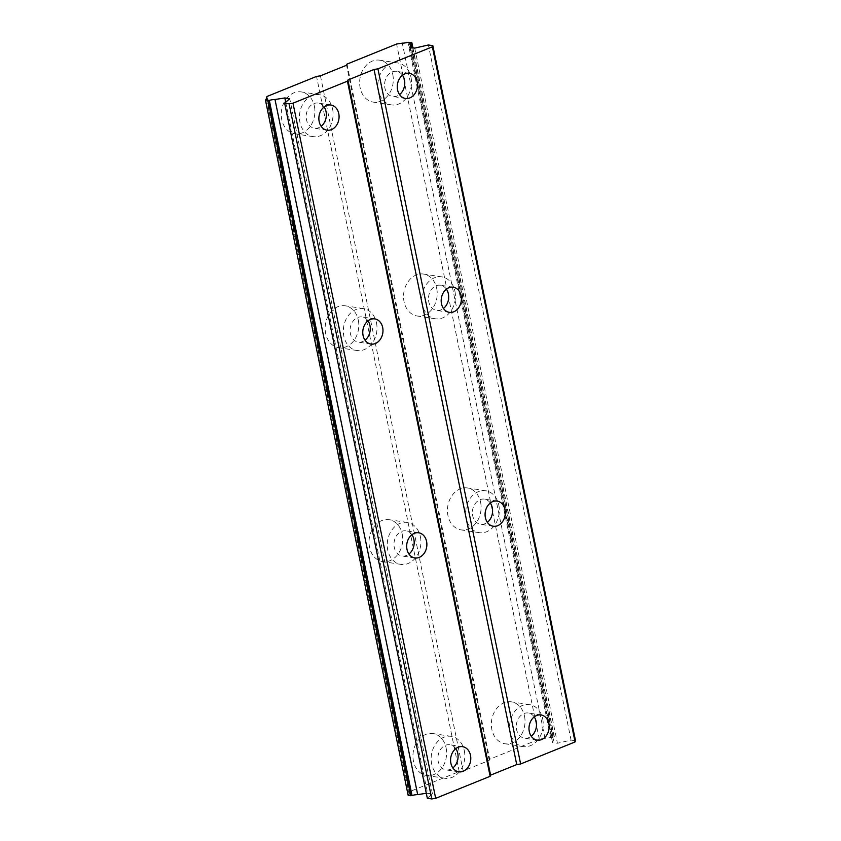 <?xml version="1.0" encoding="UTF-8"?>
<svg xmlns="http://www.w3.org/2000/svg" width="841" height="841" viewBox="0 0 841 841"><rect width="100%" height="100%" fill="white"/><g stroke="black" fill="none" stroke-linecap="round" stroke-linejoin="round"><path stroke-width="0.63" stroke-dasharray="4.21 3.15" d="M534.214 716.91A12.72 10.039 98.7 0 0 528.306 713.021A12.72 10.039 98.7 0 0 516.584 729.567A12.72 10.039 98.7 0 0 524.458 738.177A12.72 10.039 98.7 0 0 531.26 736.232M402.503 75.248A12.72 10.039 98.7 0 0 396.595 71.359A12.72 10.039 98.7 0 0 384.873 87.906A12.72 10.039 98.7 0 0 392.747 96.515A12.72 10.039 98.7 0 0 399.549 94.57M446.413 289.136A12.72 10.039 98.7 0 0 440.505 285.246A12.72 10.039 98.7 0 0 428.773 301.793A12.72 10.039 98.7 0 0 436.647 310.403A12.72 10.039 98.7 0 0 443.449 308.458M490.314 503.023A12.72 10.039 98.7 0 0 484.405 499.134A12.72 10.039 98.7 0 0 472.684 515.68A12.72 10.039 98.7 0 0 480.558 524.29A12.72 10.039 98.7 0 0 487.36 522.345M446.108 747.922A21.204 16.725 -81.3 0 1 426.566 775.486A21.204 16.725 -81.3 0 1 413.446 761.137A21.204 16.725 -81.3 0 1 432.989 733.573A21.204 16.725 -81.3 0 1 446.108 747.922M464.316 750.708A21.204 16.725 -81.3 0 1 444.763 778.272A21.204 16.725 -81.3 0 1 431.643 763.922A21.204 16.725 -81.3 0 1 451.186 736.359A21.204 16.725 -81.3 0 1 464.316 750.708M314.397 106.26A21.204 16.725 -81.3 0 1 294.855 133.824A21.204 16.725 -81.3 0 1 281.724 119.475A21.204 16.725 -81.3 0 1 301.267 91.911A21.204 16.725 -81.3 0 1 314.397 106.26M332.594 109.046A21.204 16.725 -81.3 0 1 313.052 136.61A21.204 16.725 -81.3 0 1 299.932 122.26A21.204 16.725 -81.3 0 1 319.475 94.697A21.204 16.725 -81.3 0 1 332.594 109.046M358.298 320.148A21.204 16.725 -81.3 0 1 338.755 347.711A21.204 16.725 -81.3 0 1 325.635 333.362A21.204 16.725 -81.3 0 1 345.178 305.798A21.204 16.725 -81.3 0 1 358.298 320.148M376.505 322.933A21.204 16.725 -81.3 0 1 356.962 350.497A21.204 16.725 -81.3 0 1 343.832 336.148A21.204 16.725 -81.3 0 1 363.375 308.584A21.204 16.725 -81.3 0 1 376.505 322.933M402.208 534.035A21.204 16.725 -81.3 0 1 382.666 561.599A21.204 16.725 -81.3 0 1 369.535 547.249A21.204 16.725 -81.3 0 1 389.078 519.685A21.204 16.725 -81.3 0 1 402.208 534.035M420.405 536.821A21.204 16.725 -81.3 0 1 400.863 564.385A21.204 16.725 -81.3 0 1 387.743 550.035A21.204 16.725 -81.3 0 1 407.286 522.471A21.204 16.725 -81.3 0 1 420.405 536.821M524.521 716.206A21.204 16.725 -81.3 0 1 504.968 743.77A21.204 16.725 -81.3 0 1 491.848 729.42A21.204 16.725 -81.3 0 1 511.391 701.846A21.204 16.725 -81.3 0 1 524.521 716.206M542.718 718.992A21.204 16.725 -81.3 0 1 523.176 746.556A21.204 16.725 -81.3 0 1 510.045 732.206A21.204 16.725 -81.3 0 1 529.599 704.642A21.204 16.725 -81.3 0 1 542.718 718.992M392.8 74.544A21.204 16.725 -81.3 0 1 373.257 102.108A21.204 16.725 -81.3 0 1 360.137 87.758A21.204 16.725 -81.3 0 1 379.68 60.184A21.204 16.725 -81.3 0 1 392.8 74.544M411.007 77.33A21.204 16.725 -81.3 0 1 391.464 104.894A21.204 16.725 -81.3 0 1 378.334 90.544A21.204 16.725 -81.3 0 1 397.877 62.98A21.204 16.725 -81.3 0 1 411.007 77.33M436.71 288.431A21.204 16.725 -81.3 0 1 417.168 315.995A21.204 16.725 -81.3 0 1 404.037 301.646A21.204 16.725 -81.3 0 1 423.58 274.071A21.204 16.725 -81.3 0 1 436.71 288.431M454.907 291.217A21.204 16.725 -81.3 0 1 435.365 318.781A21.204 16.725 -81.3 0 1 422.245 304.431A21.204 16.725 -81.3 0 1 441.788 276.868A21.204 16.725 -81.3 0 1 454.907 291.217M480.61 502.319A21.204 16.725 -81.3 0 1 461.068 529.883A21.204 16.725 -81.3 0 1 447.948 515.533A21.204 16.725 -81.3 0 1 467.491 487.959A21.204 16.725 -81.3 0 1 480.61 502.319M498.818 505.105A21.204 16.725 -81.3 0 1 479.265 532.668A21.204 16.725 -81.3 0 1 466.145 518.319A21.204 16.725 -81.3 0 1 485.688 490.755A21.204 16.725 -81.3 0 1 498.818 505.105M455.811 748.627A12.72 10.039 98.7 0 0 449.903 744.737A12.72 10.039 98.7 0 0 438.182 761.284A12.72 10.039 98.7 0 0 446.056 769.893A12.72 10.039 98.7 0 0 452.847 767.949M324.1 106.965A12.72 10.039 98.7 0 0 318.192 103.075A12.72 10.039 98.7 0 0 306.46 119.622A12.72 10.039 98.7 0 0 314.334 128.231A12.72 10.039 98.7 0 0 321.136 126.287M368.001 320.852A12.72 10.039 98.7 0 0 362.093 316.962A12.72 10.039 98.7 0 0 350.371 333.509A12.72 10.039 98.7 0 0 358.245 342.119A12.72 10.039 98.7 0 0 365.047 340.174M411.911 534.739A12.72 10.039 98.7 0 0 406.003 530.85A12.72 10.039 98.7 0 0 394.271 547.396A12.72 10.039 98.7 0 0 402.145 556.006A12.72 10.039 98.7 0 0 408.947 554.061M408.158 795.334L408.305 794.955A5.876 1.535 -11.6 0 0 409.42 793.736A5.876 1.535 -11.6 0 0 408.978 793.305L409.651 791.623L459.218 771.575L463.118 770.955L489.252 760.38L489.714 759.234L539.281 739.186L544.989 738.282A5.876 1.535 -11.6 0 0 550.634 737.389L554.366 737.956A5.876 1.535 -11.6 0 0 553.252 739.176A5.876 1.535 -11.6 0 0 553.693 739.617L552.537 742.498L557.436 743.255L571.071 740.122L575.528 740.805M426.292 793.263L432.421 793.82L427.323 798.267M266.965 96.494L409.651 791.623M459.218 771.575L316.531 76.436M320.432 75.827L463.118 770.955M489.252 760.38L346.566 65.251M347.018 64.105L489.714 759.234M539.281 739.186L396.595 44.047M411.659 47.643L553.693 739.617M552.537 742.498L409.84 47.369M414.75 48.116L557.436 743.255M571.071 740.122L428.374 44.983M432.421 793.82L289.735 98.691M285.698 102.203L427.522 793.074M266.492 99.185L408.978 793.305M544.989 738.282L402.303 43.143M412.7 47.811L554.366 737.956M265.619 99.827L408.305 794.955M550.634 737.389L407.948 42.25M412.931 47.842L554.513 737.578M551.906 737.179L409.21 42.05M537.168 740.122L524.458 738.177M405.457 98.46L392.747 96.515M449.357 312.347L436.647 310.403M493.257 526.235L480.558 524.29M444.763 778.272L426.566 775.486M313.052 136.61L294.855 133.824M356.962 350.497L338.755 347.711M400.863 564.385L382.666 561.599M523.176 746.556L504.968 743.77M391.464 104.894L373.257 102.108M435.365 318.781L417.168 315.995M479.265 532.668L461.068 529.883M458.755 771.838L446.056 769.893M327.044 130.176L314.334 128.231M370.955 344.064L358.245 342.119M414.855 557.951L402.145 556.006M541.015 714.966L528.306 713.021M409.304 73.304L396.595 71.359M453.204 287.191L440.505 285.246M497.115 501.078L484.405 499.134M451.186 736.359L432.989 733.573M319.475 94.697L301.267 91.911M363.375 308.584L345.178 305.798M407.286 522.471L389.078 519.685M529.599 704.642L511.391 701.846M397.877 62.98L379.68 60.184M441.788 276.868L423.58 274.071M485.688 490.755L467.491 487.959M553.252 739.176L410.566 44.037M462.613 746.682L449.903 744.737M330.902 105.02L318.192 103.075M374.802 318.907L362.093 316.962M418.702 532.795L406.003 530.85M409.42 793.736L266.723 98.607"/><path stroke-width="1.26" d="M531.26 736.232A12.72 10.039 98.7 0 0 536.19 721.631A12.72 10.039 98.7 0 0 534.214 716.91M529.294 731.512A12.72 10.039 98.7 0 0 537.168 740.122A12.72 10.039 98.7 0 0 548.889 723.575A12.72 10.039 98.7 0 0 541.015 714.966A12.72 10.039 98.7 0 0 529.294 731.512M399.549 94.57A12.72 10.039 98.7 0 0 404.468 79.969A12.72 10.039 98.7 0 0 402.503 75.248M397.572 89.85A12.72 10.039 98.7 0 0 405.457 98.46A12.72 10.039 98.7 0 0 417.178 81.913A12.72 10.039 98.7 0 0 409.304 73.304A12.72 10.039 98.7 0 0 397.572 89.85M443.449 308.458A12.72 10.039 98.7 0 0 448.379 293.856A12.72 10.039 98.7 0 0 446.413 289.136M441.483 303.738A12.72 10.039 98.7 0 0 449.357 312.347A12.72 10.039 98.7 0 0 461.078 295.801A12.72 10.039 98.7 0 0 453.204 287.191A12.72 10.039 98.7 0 0 441.483 303.738M487.36 522.345A12.72 10.039 98.7 0 0 492.279 507.743A12.72 10.039 98.7 0 0 490.314 503.023M485.383 517.625A12.72 10.039 98.7 0 0 493.257 526.235A12.72 10.039 98.7 0 0 504.989 509.688A12.72 10.039 98.7 0 0 497.115 501.078A12.72 10.039 98.7 0 0 485.383 517.625M452.847 767.949A12.72 10.039 98.7 0 0 457.777 753.347A12.72 10.039 98.7 0 0 455.811 748.627M450.881 763.229A12.72 10.039 98.7 0 0 458.755 771.838A12.72 10.039 98.7 0 0 470.487 755.292A12.72 10.039 98.7 0 0 462.613 746.682A12.72 10.039 98.7 0 0 450.881 763.229M321.136 126.287A12.72 10.039 98.7 0 0 326.066 111.685A12.72 10.039 98.7 0 0 324.1 106.965M319.17 121.567A12.72 10.039 98.7 0 0 327.044 130.176A12.72 10.039 98.7 0 0 338.776 113.64A12.72 10.039 98.7 0 0 330.902 105.02A12.72 10.039 98.7 0 0 319.17 121.567M365.047 340.174A12.72 10.039 98.7 0 0 369.966 325.572A12.72 10.039 98.7 0 0 368.001 320.852M363.07 335.454A12.72 10.039 98.7 0 0 370.955 344.064A12.72 10.039 98.7 0 0 382.676 327.527A12.72 10.039 98.7 0 0 374.802 318.907A12.72 10.039 98.7 0 0 363.07 335.454M408.947 554.061A12.72 10.039 98.7 0 0 413.877 539.459A12.72 10.039 98.7 0 0 411.911 534.739M406.981 549.341A12.72 10.039 98.7 0 0 414.855 557.951A12.72 10.039 98.7 0 0 426.576 541.415A12.72 10.039 98.7 0 0 418.702 532.795A12.72 10.039 98.7 0 0 406.981 549.341M432.379 46.812L575.076 741.941L520.621 763.975L377.935 68.836L432.379 46.812L432.842 45.666L575.528 740.805L575.076 741.941M432.842 45.666L428.374 44.983L414.75 48.116L409.84 47.369L411.007 44.478A5.876 1.535 168.4 0 1 410.566 44.037A5.876 1.535 168.4 0 1 411.68 42.817L407.948 42.25A5.876 1.535 168.4 0 1 402.303 43.143L396.595 44.047L347.018 64.105L346.566 65.251L320.432 75.827L316.531 76.436L266.965 96.494L266.282 98.166A5.876 1.535 168.4 0 1 266.723 98.607A5.876 1.535 168.4 0 1 265.619 99.827L269.33 100.394A5.876 1.535 168.4 0 1 274.996 99.501L284.826 97.945L289.735 98.691L284.636 103.138L427.323 798.267L431.79 798.95L435.68 798.33L490.135 776.306L490.587 775.16L516.731 764.585L520.621 763.975M265.472 100.195L408.158 795.334L412.027 795.533A5.876 1.535 -11.6 0 1 417.683 794.629L426.292 793.263M284.636 103.138L289.094 103.821L292.994 103.201L347.438 81.178L347.901 80.032L374.035 69.456L377.935 68.836M516.731 764.585L374.035 69.456M411.007 44.478L411.659 47.643M490.587 775.16L347.901 80.032M347.438 81.178L490.135 776.306M435.68 798.33L292.994 103.201M284.826 97.945L285.698 102.203M417.683 794.629L274.996 99.501M266.282 98.166L266.492 99.185M411.68 42.817L412.7 47.811M431.79 798.95L289.094 103.821M412.027 795.533L269.33 100.394M411.827 42.449L412.931 47.842M410.765 795.733L268.079 100.594"/></g></svg>
